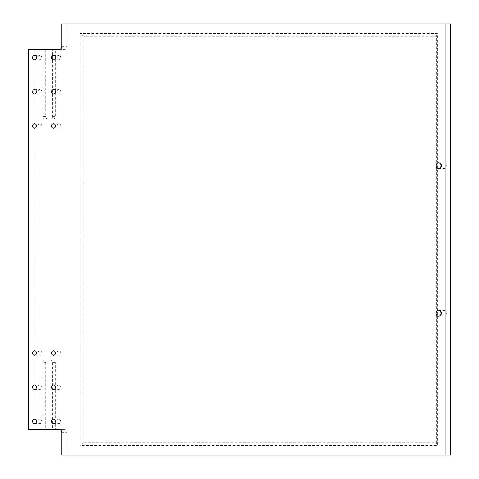 <?xml version="1.0" encoding="UTF-8"?>
<svg xmlns="http://www.w3.org/2000/svg" width="479" height="479" viewBox="0 0 479 479"><rect width="100%" height="100%" fill="white"/><g stroke="black" fill="none" stroke-linecap="round" stroke-linejoin="round"><path stroke-width="0.36" stroke-dasharray="2.4 1.8" d="M52.582 49.391L55.319 49.391L55.319 116.409A2.736 2.371 90 0 1 52.947 119.139L48.092 119.139A2.736 2.371 90 0 1 45.721 116.409L45.721 49.391L52.582 49.391L52.582 116.409A2.736 2.371 90 0 1 50.211 119.139M45.355 119.139A2.736 2.371 90 0 1 42.99 116.409L42.99 49.391M48.092 359.861L45.355 359.861A2.736 2.371 90 0 0 42.99 362.591L45.721 362.591A2.736 2.371 90 0 1 48.092 359.861L52.947 359.861A2.736 2.371 90 0 1 55.319 362.591L55.319 429.609L42.99 429.609L42.99 362.591M55.319 362.591L52.582 362.591A2.736 2.371 90 0 0 50.211 359.861L45.355 359.861M52.582 362.591L52.582 429.609M50.211 359.861L52.947 359.861M61.767 46.655L67.102 46.655A2.736 2.371 90 0 1 64.737 49.391L59.402 49.391M55.319 49.391L64.737 49.391M28.602 49.391L45.721 49.391M59.402 429.609L64.737 429.609A2.736 2.371 90 0 1 67.102 432.345L61.767 432.345M61.767 455.05L67.102 455.05L67.102 432.345M438.548 162.806L443.883 162.806A2.838 2.461 90 0 1 446.338 165.644A2.838 2.461 90 0 1 443.883 168.482A2.838 2.461 90 0 1 441.422 165.644A2.838 2.461 90 0 1 443.883 162.806M438.548 310.518L443.883 310.518A2.838 2.461 90 0 1 446.338 313.356A2.838 2.461 90 0 1 443.883 316.194A2.838 2.461 90 0 1 441.422 313.356A2.838 2.461 90 0 1 443.883 310.518M83.867 36.26L83.867 442.74L436.363 442.74L436.363 36.26L83.867 36.26L80.131 33.524L80.131 445.476L437.369 445.476L437.369 33.524L80.131 33.524M436.363 36.26L437.369 33.524M83.867 442.74L80.131 445.476M436.363 442.74L437.369 445.476M37.937 353.017A2.221 1.922 90 0 1 39.859 350.802A2.221 1.922 90 0 1 41.781 353.017A2.221 1.922 90 0 1 39.859 355.238A2.221 1.922 90 0 1 37.937 353.017M37.937 125.983A2.221 1.922 90 0 1 39.859 123.762A2.221 1.922 90 0 1 41.781 125.983A2.221 1.922 90 0 1 39.859 128.198A2.221 1.922 90 0 1 37.937 125.983M37.937 57.594A2.221 1.922 90 0 1 39.859 55.378A2.221 1.922 90 0 1 41.781 57.594A2.221 1.922 90 0 1 39.859 59.815A2.221 1.922 90 0 1 37.937 57.594M37.937 91.788A2.221 1.922 90 0 1 39.859 89.567A2.221 1.922 90 0 1 41.781 91.788A2.221 1.922 90 0 1 39.859 94.01A2.221 1.922 90 0 1 37.937 91.788M56.887 353.017A2.221 1.922 90 0 1 58.809 350.802A2.221 1.922 90 0 1 60.731 353.017A2.221 1.922 90 0 1 58.809 355.238A2.221 1.922 90 0 1 56.887 353.017M37.937 387.212A2.221 1.922 90 0 1 39.859 384.99A2.221 1.922 90 0 1 41.781 387.212A2.221 1.922 90 0 1 39.859 389.433A2.221 1.922 90 0 1 37.937 387.212M56.887 421.406A2.221 1.922 90 0 1 58.809 419.185A2.221 1.922 90 0 1 60.731 421.406A2.221 1.922 90 0 1 58.809 423.622A2.221 1.922 90 0 1 56.887 421.406M56.887 125.983A2.221 1.922 90 0 1 58.809 123.762A2.221 1.922 90 0 1 60.731 125.983A2.221 1.922 90 0 1 58.809 128.198A2.221 1.922 90 0 1 56.887 125.983M56.887 57.594A2.221 1.922 90 0 1 58.809 55.378A2.221 1.922 90 0 1 60.731 57.594A2.221 1.922 90 0 1 58.809 59.815A2.221 1.922 90 0 1 56.887 57.594M56.887 91.788A2.221 1.922 90 0 1 58.809 89.567A2.221 1.922 90 0 1 60.731 91.788A2.221 1.922 90 0 1 58.809 94.01A2.221 1.922 90 0 1 56.887 91.788M56.887 387.212A2.221 1.922 90 0 1 58.809 384.99A2.221 1.922 90 0 1 60.731 387.212A2.221 1.922 90 0 1 58.809 389.433A2.221 1.922 90 0 1 56.887 387.212M37.937 421.406A2.221 1.922 90 0 1 39.859 419.185A2.221 1.922 90 0 1 41.781 421.406A2.221 1.922 90 0 1 39.859 423.622A2.221 1.922 90 0 1 37.937 421.406M45.721 362.591L45.721 429.609L42.99 429.609M45.721 429.609L33.937 429.609L33.937 49.391M48.092 119.139L52.947 119.139M67.102 46.655L67.102 23.95L450.398 23.95M450.398 455.05L67.102 455.05M64.737 429.609L55.319 429.609M28.602 429.609L33.937 429.609M67.102 23.95L61.767 23.95M52.582 116.409L55.319 116.409M45.721 116.409L42.99 116.409M438.548 168.482L443.883 168.482M438.548 316.194L443.883 316.194M34.524 355.238L39.859 355.238M34.524 350.802L39.859 350.802M34.524 128.198L39.859 128.198M34.524 123.762L39.859 123.762M34.524 59.815L39.859 59.815M34.524 55.378L39.859 55.378M34.524 94.01L39.859 94.01M34.524 89.567L39.859 89.567M53.48 355.238L58.809 355.238M53.48 350.802L58.809 350.802M34.524 389.433L39.859 389.433M34.524 384.99L39.859 384.99M53.48 423.622L58.809 423.622M53.48 419.185L58.809 419.185M53.48 128.198L58.809 128.198M53.48 123.762L58.809 123.762M53.48 59.815L58.809 59.815M53.48 55.378L58.809 55.378M53.48 94.01L58.809 94.01M53.48 89.567L58.809 89.567M53.48 389.433L58.809 389.433M53.48 384.99L58.809 384.99M34.524 423.622L39.859 423.622M34.524 419.185L39.859 419.185"/><path stroke-width="0.72" d="M59.402 49.391A2.736 2.371 -90 0 0 61.767 46.655L61.767 23.95L450.398 23.95L450.398 455.05L61.767 455.05L61.767 432.345A2.736 2.371 -90 0 0 59.402 429.609L28.602 429.609L28.602 49.391L59.402 49.391M438.548 162.806A2.838 2.461 90 0 1 441.003 165.644A2.838 2.461 90 0 1 438.548 168.482A2.838 2.461 90 0 1 436.088 165.644A2.838 2.461 90 0 1 438.548 162.806M438.548 310.518A2.838 2.461 90 0 1 441.003 313.356A2.838 2.461 90 0 1 438.548 316.194A2.838 2.461 90 0 1 436.088 313.356A2.838 2.461 90 0 1 438.548 310.518M32.602 353.017A2.221 1.922 90 0 1 34.524 350.802A2.221 1.922 90 0 1 36.446 353.017A2.221 1.922 90 0 1 34.524 355.238A2.221 1.922 90 0 1 32.602 353.017M32.602 125.983A2.221 1.922 90 0 1 34.524 123.762A2.221 1.922 90 0 1 36.446 125.983A2.221 1.922 90 0 1 34.524 128.198A2.221 1.922 90 0 1 32.602 125.983M32.602 57.594A2.221 1.922 90 0 1 34.524 55.378A2.221 1.922 90 0 1 36.446 57.594A2.221 1.922 90 0 1 34.524 59.815A2.221 1.922 90 0 1 32.602 57.594M32.602 91.788A2.221 1.922 90 0 1 34.524 89.567A2.221 1.922 90 0 1 36.446 91.788A2.221 1.922 90 0 1 34.524 94.01A2.221 1.922 90 0 1 32.602 91.788M51.552 353.017A2.221 1.922 90 0 1 53.48 350.802A2.221 1.922 90 0 1 55.402 353.017A2.221 1.922 90 0 1 53.48 355.238A2.221 1.922 90 0 1 51.552 353.017M32.602 387.212A2.221 1.922 90 0 1 34.524 384.99A2.221 1.922 90 0 1 36.446 387.212A2.221 1.922 90 0 1 34.524 389.433A2.221 1.922 90 0 1 32.602 387.212M51.552 421.406A2.221 1.922 90 0 1 53.48 419.185A2.221 1.922 90 0 1 55.402 421.406A2.221 1.922 90 0 1 53.48 423.622A2.221 1.922 90 0 1 51.552 421.406M51.552 125.983A2.221 1.922 90 0 1 53.48 123.762A2.221 1.922 90 0 1 55.402 125.983A2.221 1.922 90 0 1 53.48 128.198A2.221 1.922 90 0 1 51.552 125.983M51.552 57.594A2.221 1.922 90 0 1 53.48 55.378A2.221 1.922 90 0 1 55.402 57.594A2.221 1.922 90 0 1 53.48 59.815A2.221 1.922 90 0 1 51.552 57.594M51.552 91.788A2.221 1.922 90 0 1 53.48 89.567A2.221 1.922 90 0 1 55.402 91.788A2.221 1.922 90 0 1 53.48 94.01A2.221 1.922 90 0 1 51.552 91.788M51.552 387.212A2.221 1.922 90 0 1 53.48 384.99A2.221 1.922 90 0 1 55.402 387.212A2.221 1.922 90 0 1 53.48 389.433A2.221 1.922 90 0 1 51.552 387.212M32.602 421.406A2.221 1.922 90 0 1 34.524 419.185A2.221 1.922 90 0 1 36.446 421.406A2.221 1.922 90 0 1 34.524 423.622A2.221 1.922 90 0 1 32.602 421.406M445.063 455.05L445.063 23.95"/></g></svg>
